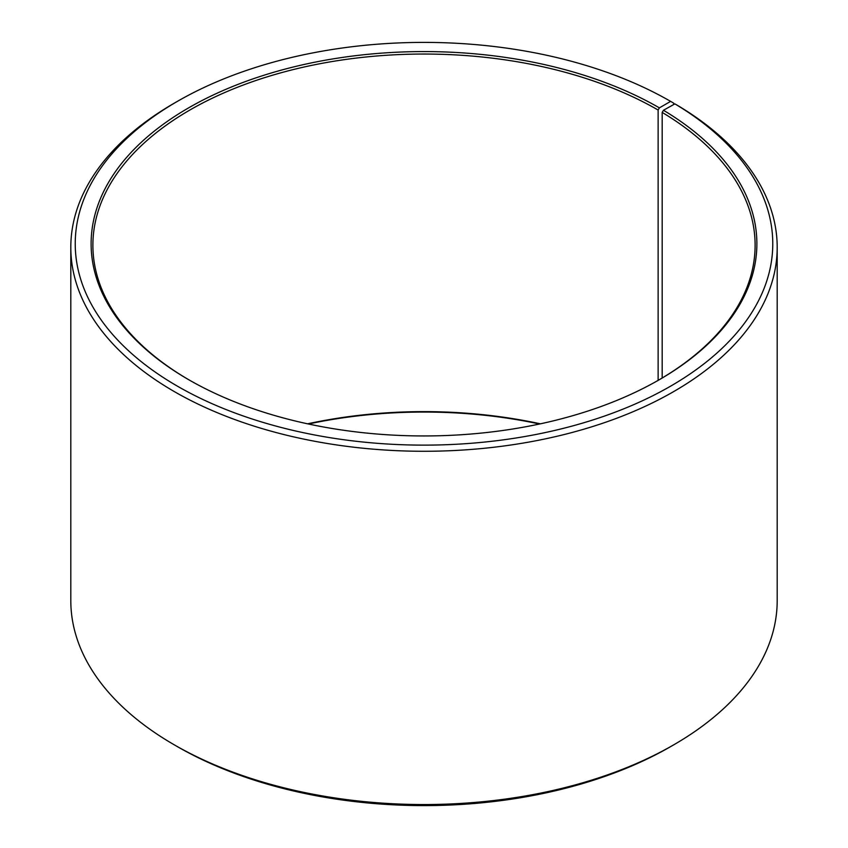 <?xml version="1.0" encoding="UTF-8"?>
<svg xmlns="http://www.w3.org/2000/svg" width="848" height="848" viewBox="0 0 848 848"><rect width="100%" height="100%" fill="white"/><g stroke="black" fill="none" stroke-linecap="round" stroke-linejoin="round"><path stroke-width="1.27" d="M658.758 380.021A331.112 191.171 -0 0 0 755.112 245.21A331.112 191.171 -0 0 0 662.182 112.413L662.182 377.996M673.747 104.527L673.747 103.18L670.62 101.378L659.384 107.866A332.882 192.189 -0 0 0 188.616 107.866A332.882 192.189 -0 0 0 188.616 379.66A332.882 192.189 -0 0 0 659.384 379.66A332.882 192.189 -0 0 0 663.454 110.261L662.182 112.413M670.62 101.378A348.772 201.368 -0 0 0 177.38 101.378A348.772 201.368 -0 0 0 177.38 386.147A348.772 201.368 -0 0 0 668.457 387.388A348.772 201.368 -0 0 0 674.891 103.88L663.454 110.261M177.38 101.378L174.253 103.18A353.192 203.912 -0 0 0 70.808 247.372A353.192 203.912 -0 0 0 174.253 391.553A353.192 203.912 -0 0 0 559.161 435.755A353.192 203.912 -0 0 0 777.192 247.372A353.192 203.912 -0 0 0 678.061 105.714L674.891 103.88M70.808 247.372L70.808 600.628A353.192 203.912 -0 0 0 174.253 744.82L177.38 746.622A348.772 201.368 -0 0 0 177.38 746.622L177.38 746.622A348.772 201.368 -0 0 0 670.62 746.622L673.747 744.82A353.192 203.912 -0 0 0 777.192 600.628L777.192 247.372M540.377 423.82A331.112 191.171 -0 0 0 307.623 423.82M539.551 424A332.882 192.189 -0 0 0 308.449 424M177.38 746.622L174.253 744.82A353.192 203.912 -0 0 0 673.747 744.82M659.384 107.866L658.133 110.028A331.112 191.171 -0 0 0 297.288 68.593A331.112 191.171 -0 0 0 92.888 245.21A331.112 191.171 -0 0 0 189.242 380.021M658.133 110.028L658.133 380.381"/></g></svg>

